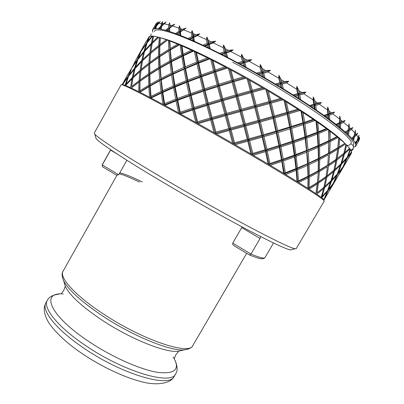 <?xml version="1.0" encoding="UTF-8"?>
<svg xmlns="http://www.w3.org/2000/svg" width="404" height="404" viewBox="0 0 404 404"><rect width="100%" height="100%" fill="white"/><g stroke="black" fill="none" stroke-linecap="round" stroke-linejoin="round"><path stroke-width="0.61" d="M121.114 84.784C120.821 82.926 150.263 97.894 196.233 123.68C228.018 141.496 263.64 162.216 288.077 177.068C312.635 192.077 324.69 200.096 324.245 201.121L296.188 248.687L295.021 248.793C290.567 247.925 275.841 240.89 250.839 227.694C226.2 214.605 193.445 196.182 164.691 179.209C124.725 155.641 97.849 138.042 94.783 134.118L94.283 133.057L121.114 84.784M126.144 77.452L122.22 84.487L125.669 85.395L139.93 92.198L164.867 105.353L198.076 123.669L210.636 119.963L214.029 132.674L216.438 134.047L229.235 130.507L232.664 143.334L235.067 144.723L247.763 141.218L250.934 153.934L253.242 155.287L265.504 151.672L268.155 164.075L270.276 165.337L281.81 161.484L283.694 173.382L285.562 174.513L296.117 170.316L297.061 181.558L298.617 182.517L308.015 177.891L307.893 188.36L309.1 189.138L317.226 184.027L315.979 193.652L316.822 194.223L323.619 188.607L321.241 197.364L321.715 197.728L327.19 191.607L323.841 199.657L328.058 192.991M95.713 137.33L96.076 138.602C99.142 142.668 125.235 159.949 163.862 182.79C191.663 199.243 223.326 217.019 247.258 229.649C271.559 242.375 285.971 249.142 290.496 249.945L291.779 249.621M156.378 23.392L154.596 26.255M153.414 28.396L152.636 29.78L153.076 29.871L152.813 29.543L154.06 27.209L157.201 22.553M158.287 21.872L154.055 28.82L154.611 28.987L154.464 28.714L155.681 27.058L155.146 28.613L155.762 28.81L156.535 25.927L160.297 21.473L157.999 23.407L156.898 24.866L158.287 21.872M161.181 29.33L162.625 21.508L161.438 23.417L160.908 26.083L158.424 28.709L159.151 28.987L160.696 27.27L160.398 29.017L161.181 29.33L161.741 26.215L160.696 27.27M161.741 26.215L166.135 21.993L163.297 23.664L161.943 25.023M169.741 22.791L168.695 24.851L168.549 27.836L165.574 30.255L166.463 30.638L169.463 28.235L168.498 29.159L168.443 31.108L169.69 31.507L169.741 22.791L169.842 25.164L171.387 25.609L169.781 26.856L169.842 25.164M169.741 28.189L174.745 24.205L171.387 25.609M179.603 25.806L178.719 28.022L178.937 31.325L175.493 33.527L176.528 34.017L179.992 31.83L179.043 32.785L179.214 34.936L180.805 35.562L180.477 31.906L179.992 31.83L179.603 25.806L180.214 28.563L182.209 29.3L180.356 30.436L180.214 28.563M180.477 31.906L186.052 28.169L182.209 29.3M192.077 30.568L191.355 32.941L191.9 36.552L188.027 38.537L189.178 39.122L193.067 37.148L192.153 38.148L192.531 40.486L194.43 41.329L193.753 37.355L193.067 37.148L192.077 30.568L193.168 33.704L195.566 34.729L193.496 35.754L193.168 33.704M193.753 37.355L197.465 35.557L199.828 33.86L195.566 34.729M206.873 37.017L206.303 39.541L207.131 43.43L202.889 45.208L204.121 45.869L208.373 44.107L207.499 45.142L208.05 47.657L210.206 48.697L209.247 44.435L208.373 44.107L206.873 37.017L208.393 40.511L211.125 41.804L208.868 42.713L208.393 40.511M209.247 44.435L213.282 42.829L215.716 41.163L211.125 41.804M223.569 44.995L223.134 47.662L224.169 51.788L219.65 53.379L220.917 54.101L225.442 52.515L224.629 53.601L225.306 56.257L227.639 57.464L226.482 52.964L225.442 52.515L223.569 44.995L225.427 48.813L228.406 50.328L226.018 51.146L225.427 48.813M226.482 52.964L230.75 51.525L233.209 49.879L228.406 50.328M152.833 32.209L152.389 30.457L152.773 30.517L152.636 29.78M156.358 26.452L155.681 27.058M154.464 28.714L155.146 28.613M156.06 26.008L156.464 26.129M152.813 29.543L154.055 28.82M156.757 25.634L156.898 24.866M159.191 28.815L160.398 29.017M160.908 26.083L161.666 26.376L162.413 22.503M155.671 28.573L158.424 28.709M169.382 31.527L169.781 26.856M166.463 30.638L168.498 29.159M166.706 30.578L168.443 31.108M168.549 27.836L169.463 28.235L174.745 24.205M161.287 29.194L165.574 30.255M180.29 35.461L179.992 31.83L180.356 30.436M176.528 34.017L179.043 32.785M176.972 34.077L179.214 34.936M178.937 31.325L179.992 31.83L186.052 28.169M169.69 31.507L175.493 33.527M193.713 41.102L193.067 37.148L193.496 35.754M189.178 39.122L189.829 39.309L192.153 38.148M189.829 39.309L192.531 40.486M191.9 36.552L193.067 37.148L199.828 33.86M180.805 35.562L188.027 38.537M209.302 48.344L208.373 44.107L208.868 42.713M204.121 45.869L204.969 46.187L207.499 45.142M204.969 46.187L208.05 47.657M207.131 43.43L208.373 44.107L215.716 41.163M194.43 41.329L202.889 45.208M226.578 56.994L225.442 52.515L226.018 51.146M220.917 54.101L221.932 54.535L224.629 53.601M224.169 51.788L225.442 52.515L233.209 49.879M210.206 48.697L219.65 53.379M244.93 66.766L246.112 67.337L244.854 62.665L243.688 62.11L242.94 63.241L243.683 66.003L244.93 66.766L241.597 54.267L241.274 57.045L242.43 61.352L237.739 62.792L239.001 63.549L243.688 62.11L244.344 60.772L243.693 58.343L241.597 54.267M239.001 63.549L240.148 64.09L242.94 63.241M242.43 61.352L243.688 62.11L251.687 59.711L246.814 60.029L244.344 60.772M227.639 57.464L237.739 62.792M244.854 62.665L249.248 61.358L251.687 59.711M263.676 77.295L264.933 77.947L263.681 73.185L262.428 72.543L261.752 73.72L262.499 76.543L263.676 77.295L260.297 64.499L260.06 67.372L261.242 71.786L256.495 73.119L257.696 73.882L262.428 72.543L263.171 71.245L262.509 68.761L260.297 64.499M257.696 73.882L258.939 74.508L261.752 73.72M258.939 74.508L262.499 76.543M261.242 71.786L262.428 72.543L270.453 70.306L265.65 70.559L263.171 71.245M246.112 67.337L256.495 73.119M263.681 73.185L268.089 71.963L270.453 70.306M282.078 88.188L283.371 88.895L282.229 84.118L280.937 83.421L280.341 84.633L281.022 87.471L282.078 88.188L278.947 75.306L278.765 78.24L279.866 82.689L275.195 83.971L276.291 84.704L280.937 83.421L281.76 82.169L281.144 79.664L278.947 75.306M276.291 84.704L277.573 85.39L280.341 84.633M277.573 85.39L281.022 87.471M279.866 82.689L280.937 83.421L288.779 81.255L284.189 81.507L281.76 82.169M264.933 77.947L275.195 83.971M282.229 84.118L286.532 82.936L288.779 81.255M299.44 99.015L300.712 99.748L299.783 95.036L298.506 94.309L297.98 95.561L298.546 98.359L299.44 99.015L296.834 86.269L296.657 89.228L297.586 93.637L293.107 94.915L294.056 95.597L298.506 94.309L299.394 93.117L298.884 90.637L296.834 86.269M294.056 95.597L295.339 96.319L297.98 95.561M295.339 96.319L298.546 98.359M297.586 93.637L298.506 94.309L305.964 92.127L301.712 92.445L299.394 93.117M283.371 88.895L293.107 94.915M299.783 95.036L303.879 93.844L305.964 92.127M315.13 109.373L316.332 110.1L315.701 105.535L314.489 104.803L314.029 106.08L314.423 108.797L315.13 109.373L313.282 96.97L313.08 99.914L313.751 104.212L309.57 105.54L310.343 106.146L314.489 104.803L315.433 103.666L315.07 101.258L313.282 96.97M310.343 106.146L311.57 106.873L314.029 106.08M311.57 106.873L314.423 108.797M313.751 104.212L314.489 104.803L321.387 102.515L317.584 102.97L315.433 103.666M300.712 99.748L309.57 105.54M315.701 105.535L319.488 104.282L321.387 102.515M328.629 118.892L329.72 119.589L329.452 115.236L328.341 114.529L327.942 115.822L328.124 118.417L328.629 118.892L327.725 107.015L327.462 109.913L327.806 114.034L324.018 115.458L324.584 115.968L328.341 114.529L329.326 113.448L329.154 111.14L327.725 107.015M324.584 115.968L325.72 116.675L327.942 115.822M325.72 116.675L328.124 118.417M327.806 114.034L328.341 114.529L334.552 112.065L329.326 113.448M316.332 110.1L324.018 115.458M329.452 115.236L332.861 113.888L334.552 112.065M339.557 127.28L340.506 127.927L340.648 123.831L339.668 123.169L339.264 126.917L339.557 127.28L339.724 116.069L339.35 122.786L336.007 124.346L336.365 124.745L339.668 123.169L340.683 122.149L340.718 119.973L339.724 116.069M336.365 124.745L337.365 125.407L339.32 124.472M337.365 125.407L339.264 126.917M339.35 122.786L339.668 123.169L345.097 120.468L340.683 122.149M329.72 119.589L336.007 124.346M340.648 123.831L343.627 122.351L345.097 120.468M347.692 134.315L348.48 134.891L349.046 131.088L348.228 130.497L347.612 134.072L348.995 123.877L348.117 130.229L345.263 131.946L345.41 132.229L349.253 129.527L349.511 127.497L348.995 123.877M345.41 132.229L346.253 132.83L347.92 131.8M346.253 132.83L347.612 134.072M348.117 130.229L348.228 130.497L352.823 127.518L349.253 129.527M340.506 127.927L345.263 131.946M349.046 131.088L351.566 129.457L352.823 127.518M352.95 139.86L353.566 140.35L354.55 136.86L353.909 136.35L352.95 139.86M351.586 138.259L354.934 135.426L355.414 133.562L355.399 130.255L354 136.198L351.586 138.259L352.258 138.779L353.631 137.643M352.258 138.779L353.071 139.728M354 136.198L357.484 133.234M348.48 134.891L351.642 138.092M354.55 136.86L356.611 135.062L357.661 133.073L354.934 135.426M356.666 141.016L355.677 143.829L355.379 143.844L355.813 144.243L357.202 141.077L356.873 140.779M357.146 140.304L357.752 139.769L358.444 138.072L358.929 135.103L357.015 140.617L354.904 142.743L355.399 143.173L356.479 141.93M355.399 143.173L355.677 143.829M353.566 140.35L355.146 142.693M357.202 141.077L358.808 139.112L359.671 137.072L357.752 139.769M359.686 138.385L357.282 143.471L355.884 145.723L355.475 145.667L355.783 146.006L355.56 146.364L355.106 146.278L355.505 146.354M355.783 146.006L356.853 144.178M355.813 144.243L355.884 145.723M357.798 142.582L359.585 138.86M355.358 146.581L353.626 147.112M240.148 64.09L243.683 66.003M221.932 54.535L225.306 56.257M347.051 160.782L342.85 167.019M338.719 174.927L343.011 167.155M343.238 166.281L347.415 157.681L347.081 157.409M347.415 157.681L351.682 152.177L351.49 152M351.616 151.833L347.945 156.409L350.546 149.632L351.616 151.833M347.329 156.944L347.945 156.409M350.546 149.632L350.137 149.298M341.001 163.772L341.814 163.054L344.516 153.899L343.865 153.414L340.956 163.898L334.876 169.493L336.946 160.024L336.199 159.504L337.219 158.57L338.779 148.551L337.951 147.98L344.748 143.41L338.971 147.021L339.815 138.915L344.708 143.208M337.552 173.513L338.178 172.973L341.37 164.377L340.865 163.994M340.774 164.08L337.416 173.871L331.947 179.8L334.527 170.867L333.861 170.402L334.876 169.493M331.123 180.522L331.947 179.8M334.679 166.963L337.951 147.98L338.971 147.021M338.779 148.551L345.501 143.96L344.748 143.41M339.815 138.915L338.719 138.011L337.825 147.743L329.76 152.535L330.174 141.693L329.189 141.052L328.841 142.359L328.508 153.237L328.75 153.515L329.76 152.535M337.825 147.743L338.926 138.309M324.412 185.148L326.104 176.664L323.902 187.315L324.907 186.416L326.861 177.159L326.104 176.664L327.412 166.69L326.104 176.664L327.114 175.74L328.558 165.938L327.725 165.387L328.417 154.823L327.725 165.387L328.735 164.438L329.659 154.116L328.75 153.515L329.119 130.664L328.699 130.25L328.851 140.703L319.488 145.051L318.801 133.466L317.685 132.77L326.856 128.997L326.402 128.563L318.665 131.709L317.802 122.473L326.402 128.563M317.372 182.547L318.438 171.084L317.372 182.547L309.166 187.623L309.368 177.189L308.368 176.578L309.363 175.594L309.06 164.67L308 164.024L308.979 163.009L308.201 151.611L307.085 150.929L308.05 149.879L306.808 138.067L305.636 137.36L306.591 136.279L304.919 124.078L303.702 123.351L303.237 124.634L304.975 136.86L305.636 137.36L305.202 138.653L306.515 150.495L307.085 150.929L306.676 152.232L307.53 163.66L308 164.024L307.621 165.332L307.994 176.29L308.368 176.578L318.438 171.084L318.756 158.858L318.402 160.166L318.175 170.841L318.438 171.084L319.443 170.119L319.746 159.479L318.756 158.858L319.756 157.858L319.554 146.743L318.498 146.076L319.488 145.051M304.919 124.078L315.07 120.589L316.019 121.24L317.135 132.305L317.685 132.77L317.286 134.072L318.044 145.687L318.498 146.076L318.125 147.384L318.402 158.535L318.756 158.858L318.498 146.076L317.685 132.77L318.665 131.709M318.801 133.466L327.922 129.679L326.856 128.997M317.802 122.473L316.019 121.24M308.176 188.542L308.368 176.578L308 164.024L305.636 137.36L317.685 132.77L316.645 121.755M295.945 168.604L296.526 169.008L294.986 155.636L294.551 156.934L295.945 168.604L285.32 172.776L283.497 160.903L282.28 160.191L283.194 159.105L280.987 146.884L279.74 146.162L280.629 145.041L278.083 132.517L276.816 131.795L277.684 130.633L274.836 117.892L273.559 117.17L274.397 115.978L271.316 103.065L270.034 102.364L269.428 103.586L272.538 116.503L273.559 117.17L272.988 118.417L275.871 131.169L276.816 131.795L276.28 133.057L278.871 145.591L279.74 146.162L279.235 147.44L281.497 159.681L282.28 160.191L294.986 155.636L292.966 141.814L292.501 143.102L294.309 155.166L294.986 155.636L295.93 154.57L294.183 142.531L292.966 141.814L305.636 137.36L301.813 111.852L300.99 111.236L302.95 122.786L291.4 126.477L288.911 113.822L287.638 113.095L298.642 109.802L297.783 109.176L288.512 111.918L286.37 101.995L297.783 109.176M284.381 173.801L279.74 146.162L292.966 141.814L290.496 127.619L290.001 128.891L292.198 141.279L292.966 141.814L293.89 140.708L291.744 128.346L290.496 127.619L291.4 126.477M271.316 103.065L282.891 99.854L284.093 100.586L286.704 112.448L287.638 113.095L287.103 114.352L289.643 127.023L290.496 127.619L287.638 113.095L288.512 111.918M288.911 113.822L299.899 110.534L298.642 109.802M286.37 101.995L284.093 100.586M265.09 149.803L252.788 153.404L249.642 140.693L248.374 139.981L249.162 138.784L245.849 125.952L244.597 125.26L245.349 124.033L241.94 111.14L240.708 110.479L241.425 109.216L237.971 96.354L236.769 95.738L237.456 94.445L234.027 81.669L232.871 81.098L232.118 82.239L235.537 94.99L236.769 95.738L236.052 96.899L239.506 109.747L240.708 110.479L240.021 111.671L243.44 124.553L244.597 125.26L243.945 126.472L247.278 139.309L248.374 139.981L262.741 135.911L263.565 134.734L260.454 121.922L259.176 121.215L258.57 122.447L261.711 135.264L262.741 135.911L262.166 137.163L265.09 149.803L266.044 150.404L279.74 146.162L273.559 117.17L287.638 113.095L285.083 101.273M281.497 159.681L269.912 163.514L267.312 151.126L266.044 150.404L259.176 121.215L273.559 117.17L267.049 90.41L265.918 89.678L268.948 101.651L256.187 105.161L252.783 92.208L251.541 91.556L263.388 88.269L262.236 87.527L252.273 90.279L249.601 80.3L262.236 87.527M251.965 154.54L244.597 125.26L259.176 121.215L255.419 106.409L254.778 107.615L258.085 120.523L259.176 121.215L259.974 120.003L256.686 107.09L255.419 106.409L256.187 105.161M234.027 81.669L245.885 78.214L247.157 78.926L250.349 90.814L251.541 91.556L250.864 92.738L254.273 105.686L255.419 106.409L251.541 91.556L252.273 90.279M252.783 92.208L264.655 88.941L263.388 88.269M249.601 80.3L247.157 78.926M228.72 128.593L215.928 132.143L212.524 119.417L211.393 118.811L212.024 117.524L208.722 104.934L207.651 104.383L208.242 103.07L205.111 90.673L204.101 90.178L204.661 88.845L201.748 76.725L200.808 76.295L201.333 74.942L198.702 63.14L197.839 62.782L196.965 63.827L199.551 75.588L200.808 76.295L199.96 77.366L202.833 89.451L204.101 90.178L203.283 91.279L206.383 103.646L207.651 104.383L206.858 105.505L210.136 118.074L211.393 118.811L225.993 114.615L226.664 113.337L223.25 100.586L222.109 100L221.352 101.146L224.755 113.877L225.993 114.615L225.27 115.781L228.72 128.593L229.921 129.31L244.597 125.26L236.769 95.738L251.541 91.556L248.379 79.684M247.278 139.309L234.562 142.814L231.144 129.982L229.921 129.31L222.109 100L236.769 95.738L229.81 69.503L228.538 68.756L231.618 80.351L218.938 84.244L215.771 71.862L214.746 71.392L226.215 67.594L224.942 66.852L215.317 70.038L213.009 60.676L224.942 66.852M215.256 133.371L207.651 104.383L222.109 100L218.332 85.572L217.549 86.688L220.852 99.258L222.109 100L222.745 98.697L219.423 86.108L218.332 85.572L218.938 84.244M198.702 63.14L209.62 58.964L210.777 59.545L213.479 70.665L214.746 71.392L213.928 72.483L217.064 84.83L218.332 85.572L214.746 71.392L215.317 70.038M215.771 71.862L227.3 68.099L226.215 67.594M213.009 60.676L210.777 59.545M192.243 108.156L180.275 112.196L177.75 100.293L176.922 99.879L177.396 98.541L175.205 86.991L174.462 86.653L174.902 85.3L173.099 74.139L172.447 73.876L172.856 72.508L171.463 61.807L170.902 61.62L171.291 60.241L170.347 50.01L169.882 49.899L168.933 50.864L169.801 61.049L170.902 61.62L169.968 62.6L171.296 73.26L172.447 73.876L171.523 74.881L173.271 85.996L174.462 86.653L173.563 87.683L175.7 99.192L176.922 99.879L190.264 94.95L190.779 93.612L188.198 81.76L187.355 81.376L186.481 82.426L189.011 94.243L190.264 94.95L189.415 96.026L192.243 108.156L193.506 108.878L207.651 104.383L200.808 76.295L214.746 71.392L212.039 60.257M210.136 118.074L197.596 121.806L194.501 109.393L193.506 108.878L187.355 81.376L200.808 76.295L195.723 52.267L194.506 51.616L196.602 62.105L185.274 66.857L183.401 55.787L182.734 55.555L192.718 50.859L191.521 50.222L183.153 54.171L181.982 45.94L191.521 50.222M179.765 113.494L174.462 86.653L187.355 81.376L184.825 68.231L183.926 69.256L186.128 80.689L187.355 81.376L187.84 80.017L185.582 68.539L184.825 68.231L185.274 66.857M170.347 50.01L179.386 44.824L180.265 45.203L181.573 54.949L182.734 55.555L181.815 56.555L183.628 67.579L184.825 68.231L182.734 55.555L183.153 54.171M183.401 55.787L193.471 51.131L192.718 50.859M181.982 45.94L180.265 45.203M161.065 91.486L151.01 96.435L150.222 85.976L149.793 85.805L150.142 84.451L149.828 74.477L149.495 74.387L149.818 73.033L149.768 63.539L150.611 53.298L152.106 43.526L151.076 44.551L149.793 52.924L150.611 53.298L149.642 54.207L148.879 63.1L149.768 63.539L148.803 64.468L148.536 73.887L149.495 74.387L148.536 75.331L148.773 85.254L149.793 85.805L160.752 79.74L161.125 78.381L160.262 68.034L159.817 67.892L158.863 68.857L159.661 79.154L160.752 79.74L159.812 80.724L161.065 91.486L162.206 92.117L174.462 86.653L170.902 61.62L182.734 55.555L181.386 45.768M175.7 99.192L164.579 103.651L162.837 92.41L162.206 92.117L159.817 67.892L170.902 61.62L169.443 40.925L168.448 40.45L168.837 49.379L159.752 55.252L159.853 45.915L159.595 45.925L167.392 40.168L166.423 39.713L159.908 44.561L160.327 37.718L166.423 39.713M151.01 96.435L150.647 97.753L149.793 85.805L149.495 74.387L159.817 67.892L159.423 56.621L158.459 57.56L158.782 67.357L159.817 67.892L160.171 66.524L159.772 56.681L159.423 56.621L159.752 55.252M152.106 43.526L158.777 37.279L159.297 37.426L158.691 45.506L159.595 45.925L158.626 46.854L158.449 56.141L159.423 56.621L159.595 45.925L159.908 44.561M159.853 45.915L167.392 40.168M160.327 37.718L159.297 37.426M135.29 75.73L140.93 70.67L142.506 60.767L141.496 61.756L140.127 70.276L140.93 70.67L139.961 71.584L139.107 80.618L139.986 81.078L149.495 74.387L149.768 63.539L150.611 53.298L159.595 45.925L160.146 37.789M145.783 57.666L150.611 53.298L152.626 40.693M148.773 85.254L139.936 90.728L139.986 81.078L140.93 70.67L142.228 62.135L144.531 51.49L151.076 44.551M144.465 51.763L143.612 52.535L141.738 60.524L142.466 60.858L142.859 58.903M144.839 50.333L147.147 42.809L152.601 36.072L152.929 36.102L151.303 43.339L144.839 50.333L144.637 51.374M152.005 36.037L147.526 41.723L149.652 36.274L152.48 36.214M147.379 42.501L147.526 41.723M141.546 50.323L144.92 43.657L149.339 36.405L146.703 42.834L141.461 50.773M144.289 44.814L141.006 51.51M138.193 58.514L141.077 51.353L146.314 43.91L143.93 51.384L138.193 58.514L138.047 59.297M140.733 52.126L137.39 59.585L137.754 59.736M132.27 67.317L135.815 60.034L140.35 52.475M136.365 59.06L143.784 45.692M127.305 75.351L127.861 74.341M135.194 61.166L134.684 62.065M131.537 68.665L128.108 76.275L123.195 83.33L126.745 76.351L131.164 69.003M128.108 76.275L128.462 76.437M128.745 76.028L131.871 67.917L136.981 60.686L134.512 68.316L135.057 68.569M135.199 68.352L137.794 59.62L143.612 52.535M137.628 60.105L136.981 60.686M135.017 68.73L134.178 69.493L132.214 77.634L132.926 77.992L135.082 68.478L141.496 61.756M139.107 80.618L131.573 86.643L133.108 77.103M132.214 77.634L126.003 84.189L128.487 76.361L134.178 69.493M134.512 68.316L128.896 75.23M137.39 59.585L132.35 66.862M140.829 51.449L136.931 58.025M145.455 42.698L146.041 41.637M146.703 42.834L147.091 42.97M146.97 43.314L146.314 43.91M143.93 51.384L144.501 51.621M141.738 60.524L135.401 67.296M140.127 70.276L133.194 76.669M132.951 77.927L139.961 71.584M139.617 92.036L139.986 81.078L140.93 70.67L149.768 63.539L159.423 56.621L169.882 49.899L170.241 48.52L169.832 40.971L169.443 40.925M140.208 81.128L148.536 75.331M148.536 73.887L140.284 79.734M141.062 70.65L148.803 64.468M148.879 63.1L141.213 69.337M142.506 60.767L149.642 54.207M149.793 52.924L142.738 59.524M151.303 43.339L152.045 43.652L153.601 36.178L157.818 37.027L152.323 42.314M153.56 36.34L152.929 36.102M156.358 39.471L158.636 37.375L157.818 37.027M158.691 45.506L150.904 51.949M150.763 53.242L158.626 46.854M158.449 56.141L150.076 62.186M150.01 63.559L158.459 57.56M158.782 67.357L149.818 73.033M149.828 74.477L158.863 68.857M159.661 79.154L150.142 84.451M150.222 85.976L159.812 80.724M164.579 103.651L164.155 104.964L162.206 92.117L162.61 90.764L161.292 79.957L160.752 79.74L172.447 73.876L197.839 62.782L198.329 61.408L196.516 52.56L195.723 52.267M162.837 92.41L173.563 87.683M173.271 85.996L162.61 90.764M161.292 79.957L171.523 74.881M171.296 73.26L161.125 78.381M160.262 68.034L169.968 62.6M169.801 61.049L160.171 66.524M159.772 56.681L168.933 50.864M168.837 49.379L169.882 49.899L178.831 44.677L177.73 44.127L170.241 48.52M167.741 40.188L168.448 40.45M169.832 40.971L177.73 44.127M179.386 44.824L178.831 44.677M181.573 54.949L171.291 60.241M171.463 61.807L181.815 56.555M183.628 67.579L172.856 72.508M173.099 74.139L183.926 69.256M186.128 80.689L174.902 85.3M175.205 86.991L186.481 82.426M189.011 94.243L177.396 98.541M177.75 100.293L189.415 96.026M197.011 123.074L193.506 108.878L194.056 107.56L191.188 95.405L190.264 94.95L204.101 90.178L232.871 81.098L233.522 79.78L230.921 70.028L229.81 69.503M194.501 109.393L206.858 105.505M206.383 103.646L194.056 107.56M191.188 95.405L203.283 91.279M202.833 89.451L190.779 93.612M188.198 81.76L199.96 77.366M199.551 75.588L187.84 80.017M185.582 68.539L196.965 63.827M196.602 62.105L197.839 62.782L208.681 58.57L207.424 57.868L198.329 61.408M193.471 51.131L194.506 51.616M196.516 52.56L207.424 57.868M209.62 58.964L208.681 58.57M213.479 70.665L201.333 74.942M201.748 76.725L213.928 72.483M217.064 84.83L204.661 88.845M205.111 90.673L217.549 86.688M220.852 99.258L208.242 103.07M208.722 104.934L221.352 101.146M224.755 113.877L212.024 117.524M212.524 119.417L225.27 115.781M233.815 143.996L229.921 129.31L230.633 128.068L227.179 115.246L225.993 114.615L270.034 102.364L270.842 101.131L268.322 91.092L267.049 90.41M231.144 129.982L243.945 126.472M243.44 124.553L230.633 128.068M227.179 115.246L240.021 111.671M239.506 109.747L226.664 113.337M223.25 100.586L236.052 96.899M235.537 94.99L222.745 98.697M219.423 86.108L232.118 82.239M231.618 80.351L232.871 81.098L244.683 77.618L243.445 76.861L233.522 79.78M227.3 68.099L228.538 68.756M230.921 70.028L243.445 76.861M245.885 78.214L244.683 77.618M250.349 90.814L237.456 94.445M237.971 96.354L250.864 92.738M254.273 105.686L241.425 109.216M241.94 111.14L254.778 107.615M258.085 120.523L245.349 124.033M245.849 125.952L258.57 122.447M261.711 135.264L249.162 138.784M249.642 140.693L262.166 137.163M269.024 164.595L266.044 150.404L266.903 149.258L264.014 136.633L262.741 135.911L303.702 123.351L304.636 122.23L303.056 112.58L301.813 111.852M267.312 151.126L279.235 147.44M278.871 145.591L266.903 149.258M264.014 136.633L276.28 133.057M275.871 131.169L263.565 134.734M260.454 121.922L272.988 118.417M272.538 116.503L259.974 120.003M256.686 107.09L269.428 103.586M268.948 101.651L270.034 102.364L281.603 99.137L280.583 98.44L270.842 101.131M264.655 88.941L265.918 89.678M268.322 91.092L280.583 98.44M282.891 99.854L281.603 99.137M286.704 112.448L274.397 115.978M274.836 117.892L287.103 114.352M289.643 127.023L277.684 130.633M278.083 132.517L290.001 128.891M292.198 141.279L280.629 145.041M280.987 146.884L292.501 143.102M294.309 155.166L283.194 159.105M283.497 160.903L294.551 156.934M307.994 176.29L298.521 180.886L297.652 169.675L296.526 169.008L297.485 167.973L296.157 156.333L294.986 155.636L318.498 146.076L329.189 141.052L330.199 140.042L330.159 131.335L329.119 130.664M297.652 169.675L307.621 165.332M297.546 181.856L296.526 169.008L318.756 158.858L328.75 153.515L337.951 147.98L336.163 159.343L328.735 164.438M307.53 163.66L297.485 167.973M296.157 156.333L306.676 152.232M306.515 150.495L295.93 154.57M294.183 142.531L305.202 138.653M304.975 136.86L293.89 140.708M291.744 128.346L303.237 124.634M302.95 122.786L303.702 123.351L313.888 119.872L313.221 119.332L304.636 122.23M299.899 110.534L300.99 111.236M303.056 112.58L313.221 119.332M315.07 120.589L313.888 119.872M317.135 132.305L306.591 136.279M306.808 138.067L317.286 134.072M318.044 145.687L308.05 149.879M308.201 151.611L318.125 147.384M318.402 158.535L308.979 163.009M309.06 164.67L318.402 160.166M318.175 170.841L309.363 175.594M309.368 177.189L318.105 172.392M323.937 187.264L317.054 192.839L318.382 183.249L317.539 182.719L318.544 181.78L319.357 171.665L318.438 171.084L327.725 165.387L336.199 159.504L333.916 170.316L327.114 175.74M318.382 183.249L325.806 177.962M316.059 193.708L317.539 182.719L326.104 176.664L333.861 170.402L331.078 180.669L324.907 186.416M326.048 176.538L318.544 181.78M319.357 171.665L327.412 166.69M327.578 165.186L319.443 170.119M319.746 159.479L328.417 154.823M328.508 153.237L319.756 157.858M319.554 146.743L328.841 142.359M328.851 140.703L329.189 141.052L337.209 136.906L336.961 136.587L330.199 140.042M327.922 129.679L328.699 130.25M330.159 131.335L336.961 136.587M330.174 141.693L338.128 137.532L337.209 136.906M338.128 137.532L338.719 138.011M329.659 154.116L337.643 149.283M336.163 159.343L344.885 152.495L346.617 145.046L345.9 144.339L343.935 153.293L337.219 158.57M328.558 165.938L335.906 160.802M333.916 170.316L336.062 168.453M326.861 177.159L333.578 171.695M330.906 180.835L327.674 190.39L322.119 196.475L324.579 187.759L323.902 187.315L325.316 186.062M324.579 187.759L330.669 181.962M327.821 190.016L328.452 189.471L331.522 181.088L331.012 180.734M333.613 182.603L337.663 174.215L337.335 173.962M337.093 174.24L333.315 183.224L328.452 189.471M329.235 191.001L333.244 183.32M332.851 183.86L328.684 191.961L324.407 198.531L327.957 190.683L332.745 184.391M327.957 190.683L327.624 190.451M331.522 181.088L336.911 175.119M334.527 170.867L340.532 165.226M336.946 160.024L343.582 154.707M343.935 153.293L346.824 150.813M345.501 143.96L345.9 144.339M345.016 148.637L345.9 144.516M346.617 145.046L349.576 148.308L344.885 152.495M344.516 153.899L349.995 148.854L349.455 148.419M349.995 148.854L350.197 149.126L347.193 157.277L341.814 163.054M346.859 157.661L342.951 166.882L338.178 172.973M341.37 164.377L346.677 158.56M342.471 167.539L338.178 175.861L333.987 182.28M337.663 174.215L342.36 168.084M337.537 176.917L333.406 183.441M351.682 152.177L347.713 159.701L343.612 165.963M348.238 158.787L351.591 152.55M351.692 152.651L348.405 158.53M324.023 198.859L324.407 198.531M327.371 190.749L327.19 191.607M321.715 197.728L323.72 199.495M321.291 197.197L322.119 196.475M317.054 192.839L323.902 187.315L323.619 188.607M316.822 194.223L321.241 197.364M308.201 188.557L317.539 182.719L317.226 184.027M309.1 189.138L315.979 193.652M308.196 188.552L309.166 187.623M298.521 180.886L297.566 181.866L308.368 176.578L308.015 177.891M298.617 182.517L307.893 188.36M284.411 173.816L296.526 169.008L296.117 170.316M285.562 174.513L297.061 181.558M284.401 173.811L285.32 172.776M269.054 164.61L282.28 160.191L281.81 161.484M270.276 165.337L283.694 173.382M269.044 164.605L269.912 163.514M252.788 153.404L251.985 154.55L266.044 150.404L265.504 151.672M253.242 155.287L268.155 164.075M233.845 144.016L248.374 139.981L247.763 141.218M235.067 144.723L250.934 153.934M233.83 144.006L234.562 142.814M215.287 133.391L229.921 129.31L229.235 130.507M216.438 134.047L232.664 143.334M215.271 133.381L215.928 132.143M197.041 123.094L211.393 118.811L210.636 119.963M198.076 123.669L214.029 132.674M197.026 123.084L197.596 121.806M179.8 113.509L193.506 108.878L192.683 109.984L195.748 122.372M180.679 113.994L192.683 109.984M179.78 113.499L180.275 112.196M164.175 104.974L176.922 99.879L176.043 100.939L178.523 112.807M164.867 105.353L176.043 100.939M150.667 97.763L162.206 92.117L161.282 93.127L162.963 104.323M151.162 98.026L161.282 93.127M139.648 92.051L149.793 85.805L148.844 86.769L149.561 97.182M139.93 92.198L148.844 86.769M139.622 92.041L139.936 90.728M131.325 87.941L139.986 81.078L139.016 82.007L138.668 91.556M131.406 87.976L139.016 82.007M132.512 80.361L131.573 86.643M132.477 80.356L132.926 77.992L131.957 78.886L130.502 87.552M125.669 85.395L131.957 78.886M125.801 85.249L126.003 84.189M128.321 76.826L127.689 77.396L125.129 85.178M122.705 84.406L127.689 77.396M123.114 83.79L123.195 83.33M125.624 78.371L122.513 84.391M249.672 255.06C256.318 257.56 262.423 260.343 264.928 257.651L264.049 258.06C262.252 258.257 257.888 256.924 250.96 254.071L249.541 255.03L234.179 245.809C233.078 245.218 232.588 244.324 232.719 243.132L250.96 254.071L260.07 238.481L241.728 227.634L232.719 243.132M241.728 227.634L242.072 226.897M260.731 236.643L260.07 238.481M116.362 153.495L110.595 150.081L102.298 164.928L102.126 165.377L102.702 166.877L116.503 175.164L118.7 174.765L126.861 160.242M119.761 172.877C123.528 173.478 131.022 176.492 142.238 181.921M232.694 62.287C285.936 90.208 341.067 127.417 350.046 139.971C351.268 141.001 351.51 142.269 350.773 143.779C349.763 145.218 348.44 145.703 346.809 145.238M173.144 356.934C180.492 369.069 175.457 374.235 158.045 372.427C140.582 369.771 111.332 356.798 87.779 340.819C49.056 314.862 40.592 292.026 63.186 293.961M174.225 376.306C170.054 388.279 121.917 374.579 83.113 347.652C55.727 329.129 41.082 310.12 45.93 302.828L47.324 300.344C42.536 307.53 57.247 326.432 84.663 344.93C123.508 371.821 171.579 385.674 175.664 373.841L174.225 376.306C171.503 383.048 157.176 386.391 140.097 381.326C122.644 376.725 100.101 365.883 81.431 353.121C65.226 342.188 52.096 329.063 47.581 320.63C43.193 312.257 43.708 306.762 45.93 302.828M182.068 350.389L177.957 351.323C165.095 352.889 129.346 338.486 100.955 319.402C81.866 306.434 70.074 295.627 65.584 286.971L64.312 282.951M188.113 349.122L184.325 349.879C170.841 351.515 132.32 335.901 101.646 315.342C81.042 301.384 68.367 289.85 63.61 280.745L62.347 277.099M246.677 253.308L192.839 345.511C189.764 355.702 142.117 339.986 102.47 313.353C74.538 294.986 58.934 277.2 63.069 271.19C61.64 272.963 61.822 276.149 63.61 280.745L65.584 286.971L65.069 286.744L63.721 290.542L61.373 293.481M154.53 31.633C154.702 25.321 186.027 35.885 233.153 60.822C265.625 77.947 301.086 99.576 323.983 116.039C346.809 132.82 356.495 142.642 353.046 145.516M349.49 151.172L349.031 152.459M345.435 153.096L344.344 152.98M230.75 51.525L241.274 57.045M168.18 31.169L167.291 30.113M155.626 24.472L156.959 23.639M157.388 23.523L157.999 23.407M158.53 23.351L161.438 23.417M162.221 23.508L163.297 23.664M164.191 23.816L168.695 24.851M172.639 25.987L178.719 28.022M183.8 29.906L191.355 32.941M197.465 35.557L206.303 39.541M213.282 42.829L223.134 47.662M347.799 133.588L346.925 133.436M243.693 58.343L246.814 60.029M249.248 61.358L260.06 67.372M262.509 68.761L265.65 70.559M268.089 71.963L278.765 78.24M281.144 79.664L284.189 81.507M286.532 82.936L296.657 89.228M298.884 90.637L301.712 92.445M303.879 93.844L313.08 99.914M315.07 101.258L317.584 102.97M319.488 104.282L327.462 109.913M329.154 111.14L331.27 112.701M332.861 113.888L339.37 118.897M340.718 119.973L342.385 121.326M343.627 122.351L348.531 126.603M349.511 127.497L350.697 128.618M351.566 129.457L354.813 132.86M355.414 133.562L356.116 134.426M356.611 135.062L358.212 137.577M358.444 138.072L358.681 138.673M358.808 139.112L358.838 140.723M358.727 141.021L357.969 142.319M102.126 165.377L102.374 164.554L102.298 164.928L118.7 174.765M350.829 143.678C352.702 145.097 351.626 143.819 353.374 146.071L353.222 148.748L350.93 150.248M174.472 358.252L175.821 354.742L178.411 351.652L177.957 351.323L184.325 349.879C189.198 349.096 192.036 347.642 192.839 345.511M175.109 360.499C177.598 366.443 177.78 370.892 175.664 373.841M116.907 175.331L63.069 271.19M59.11 294.072C52.727 294.93 48.798 297.021 47.324 300.344M96.076 138.602L94.783 134.118M155.515 24.604L155.186 25.184M152.596 29.846L152.924 29.255M355.697 146.167L356.485 144.834M358.934 140.637L358.646 141.168M329.401 190.759L337.411 177.174M338.885 174.674L346.93 161.039M323.942 200.015L327.932 193.243M290.496 249.945L295.021 248.793M264.928 257.651L273.528 242.981M249.541 255.03L234.179 245.809M102.702 166.877L116.503 175.164M139.537 182.073C129.532 177.346 122.776 174.578 119.261 173.765M102.374 164.554L110.671 149.712M351.308 150.98L353.01 149.424M344.572 143.082C332.936 129.982 279.528 94.799 229.361 68.321C196.672 51.172 173.851 41.026 160.888 37.885M160.267 37.744L159.817 37.648M151.147 33.815L150.667 36.067"/></g></svg>
